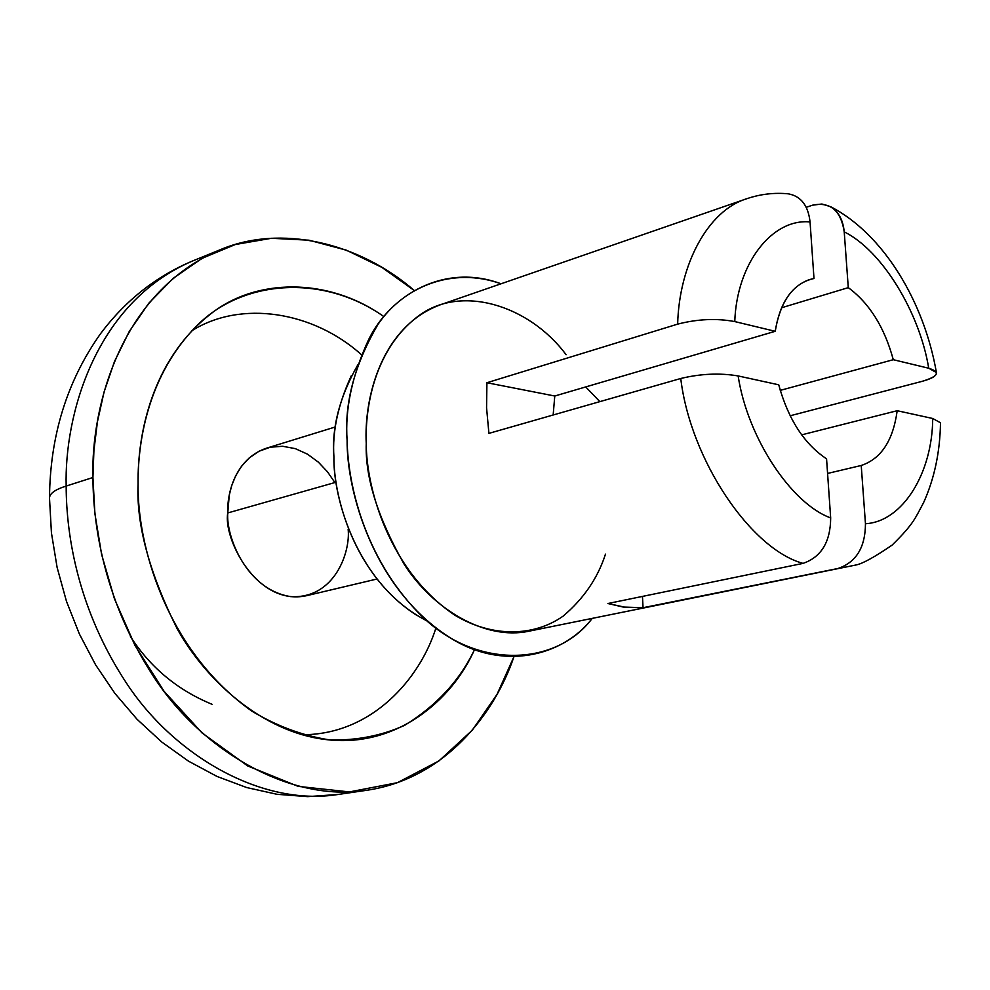 <?xml version="1.0" encoding="UTF-8"?>
<svg xmlns="http://www.w3.org/2000/svg" width="990" height="990" viewBox="0 0 990 990"><rect width="100%" height="100%" fill="white"/><g stroke="black" fill="none" stroke-linecap="round" stroke-linejoin="round"><path stroke-width="1.49" d="M780.244 390.369L893.289 359.704C884.466 327.294 869.468 303.274 848.282 287.644L781.543 307.766L848.282 287.644C869.468 303.274 884.466 327.294 893.289 359.704L928.719 368.231C919.574 312.184 881.917 250.458 844.223 231.858L848.282 287.644L844.223 231.858C881.917 250.458 919.574 312.184 928.719 368.231L936.379 372.5C936.948 375.656 932.196 378.601 922.123 381.348L790.119 415.788L922.123 381.348C938.495 376.386 940.686 372.017 928.719 368.231L893.289 359.704L780.244 390.369M810.055 221.946L813.99 278.499L809.535 279.564C791.171 286.147 779.736 303.398 775.22 331.304L554.771 396.012L553.163 414.996L554.771 396.012L486.919 382.734L677.655 324.126C697.517 319.015 716.55 318.161 734.766 321.577L775.22 331.304C780.442 300.7 793.374 283.091 813.99 278.499L810.055 221.946C772.534 218.221 736.783 262.944 734.766 321.577C736.783 262.944 772.534 218.221 810.055 221.946C808.224 205.66 801.083 196.317 788.659 193.904L788.486 193.879M778.734 384.813C788.275 419.29 804.226 443.966 826.563 458.84C804.226 443.966 788.275 419.29 778.734 384.813L738.144 375.94C747.512 437.716 791.245 503.663 830.672 517.918L826.563 458.84L830.672 517.918C791.245 503.663 747.512 437.716 738.144 375.94C719.817 372.846 700.685 373.688 680.749 378.489C690.488 460.041 750.865 549.202 803.051 563.384C821.279 557.085 830.486 541.926 830.672 517.918C830.486 541.926 821.279 557.085 803.051 563.384C750.865 549.202 690.488 460.041 680.749 378.489L488.911 433.373L486.56 407.744L486.919 382.734L486.56 407.744L488.911 433.373L680.749 378.489C700.685 373.688 719.817 372.846 738.144 375.94L778.734 384.813M827.578 473.443L861.226 465.486C881.112 458.84 893.104 440.587 897.188 410.714L801.628 434.87L897.188 410.714C893.104 440.587 881.112 458.84 861.226 465.486L865.458 523.722C902.756 521.73 932.444 472.775 932.716 418.485L897.188 410.714L932.716 418.485C932.444 472.775 902.756 521.73 865.458 523.722C865.31 547.421 856.152 562.332 837.986 568.483L643.054 607.712L625.692 607.377L607.922 603.516L803.051 563.384L607.922 603.516L623.168 607.043L643.054 607.712L642.461 596.413L643.054 607.712L837.986 568.483C856.152 562.332 865.31 547.421 865.458 523.722L861.226 465.486L827.578 473.443M812.555 205.178L821.886 204.014L830.548 206.675C838.542 211.65 843.096 220.04 844.223 231.858C840.857 210.437 830.301 201.539 812.555 205.178L806.219 207.306L812.555 205.178M788.671 193.854C774.403 192.456 760.444 194.065 746.819 198.705L746.856 198.693C708.11 210.363 679.152 264.38 677.655 324.126C679.152 264.38 708.11 210.363 746.819 198.705L440.265 304.821C380.073 327.133 363.825 400.604 366.25 443.471C365.038 477.304 377.71 517.621 404.291 564.449C432.655 608.862 485.063 640.79 529.106 631.162L856.313 564.919C862.711 563.607 874.64 557.011 892.101 545.119C914.315 523.302 915.218 517.956 923.534 502.759C934.387 478.677 940.042 452.009 940.488 422.767L932.716 418.485M427.507 621.175C357.576 585.758 332.887 498.032 333.915 456.761C331.563 427.903 339.508 397.287 357.749 364.939M501.027 283.784C452.244 266.248 403.338 286.976 378.019 324.349C354.494 364.691 344.198 403.338 347.106 440.29C347.898 483.986 364.023 556.677 418.411 612.748C473.344 669.995 555.514 667.173 592.156 618.49C562.246 657.063 501.67 670.973 449.485 637.337C372.24 587.887 346.636 489.419 347.106 440.29C344.916 409.142 352.044 375.668 368.503 339.867C390.567 294.315 445.154 262.796 501.027 283.784M605.484 554.128C597.799 578.036 583.679 598.702 563.137 616.126C534.006 636.681 492.253 637.721 455.004 615.285C388.575 570.747 366.201 487.018 366.25 443.471C364.926 405.615 375.21 349.247 417.273 316.862C459.509 283.722 528.747 304.524 566.107 354.717M351.326 375.668C337.974 404.737 332.17 431.776 333.915 456.761C333.543 496.287 353.814 574.942 416.543 615.186M775.22 331.304L734.766 321.577C716.55 318.161 697.517 319.015 677.655 324.126L486.919 382.734L554.771 396.012L775.22 331.304M130.433 636.533C150.393 667.52 177.606 690.117 212.058 704.298M366.548 790.317C288.907 802.779 200.611 749.343 153.599 676.615C106.004 603.826 93.147 529.625 92.924 477.502L66.169 486.065L92.924 477.502L94.916 513.748L101.611 554.437L114.469 598.851L134.962 645.418L164.142 691.404L202.17 733.046L247.785 766L298.188 786.382L349.433 791.913L397.448 782.669L438.991 760.889L472.292 730.174L497.042 694.349L513.958 656.679C494.431 714.594 444.164 778.969 366.548 790.317L338.073 794.475C260.58 806.899 172.73 754.244 126.089 682.543C78.878 610.768 66.268 537.545 66.169 486.065C66.268 537.545 78.878 610.768 126.089 682.543C172.73 754.244 260.58 806.899 338.073 794.475L307.704 796.628L277.051 794.302L246.683 787.545L217.119 776.494L188.521 761.174L161.717 741.993L137.078 719.297L114.951 693.458L95.622 664.884L79.398 634.033L66.491 601.4L57.123 567.493L51.431 532.868L49.5 498.069C49.611 493.515 55.168 489.518 66.169 486.065C64.288 416.357 94.52 302.705 192.803 260.89C94.52 302.705 64.288 416.357 66.169 486.065C55.168 489.518 49.611 493.515 49.5 498.069C50.044 435.81 66.998 381.101 100.361 333.952C125.223 300.638 156.036 276.284 192.803 260.89L219.458 250.049C280.38 223.777 358.986 242.476 414.278 290.515L381.843 267.349L346.314 250.148L308.991 240.199L271.47 238.281L235.385 244.505L202.22 258.254L173.101 278.376L148.686 303.348L129.207 331.563L114.481 361.511L104.086 391.916L97.428 421.802L93.914 450.475L92.924 477.502C90.87 406.89 120.978 291.939 219.458 250.049M138.093 483.825C137.684 437.518 149.935 373.737 195.562 327.046C240.78 279.91 322.196 273.067 383.91 316.627C328.494 277.126 254.715 277.472 208.865 315.402C152.188 360.607 137.325 434.041 138.093 483.825C136.187 524.279 149.205 572.591 177.161 628.761C207.096 682.605 263.885 731.734 324.287 739.344C395.245 749.096 452.071 700.623 474.544 649.551C459.805 680.501 436.454 705.796 404.489 725.423C381.657 735.669 356.87 740.52 330.128 739.976C303.014 735.83 276.891 726.19 251.732 711.055C163.969 648.549 137.103 541.852 138.093 483.825M191.998 330.66C241.065 299.809 313.224 311.355 361.4 354.655C313.224 311.355 241.065 299.809 191.998 330.66M435.872 628.18C420.144 678.187 372.265 734.84 302.012 734.741C372.265 734.84 420.144 678.187 435.872 628.18M348.134 529.155C350.646 551.467 334.929 599.024 290.775 596.636C246.126 589.718 225.819 535.837 227.774 512.944L229.247 495.26L231.697 485.607L235.682 475.794L241.473 466.339L249.233 457.912L258.922 451.279L270.245 447.22L282.645 446.267L295.329 448.643L307.469 454.15L318.372 462.157L327.566 471.908L334.868 482.551M335.474 426.925L266.434 448.21C235.373 458.63 226.834 493.527 227.774 512.944C222.899 537.904 256.497 606.635 306.591 595.683L376.881 579.039M227.774 512.944L336.142 482.192L227.774 512.944M936.404 372.5C924.177 302.074 883.798 234.209 830.56 206.662M205.475 318.112L208.865 315.402M319.993 738.726L324.287 739.344M599.841 401.631L585.721 386.929"/></g></svg>
